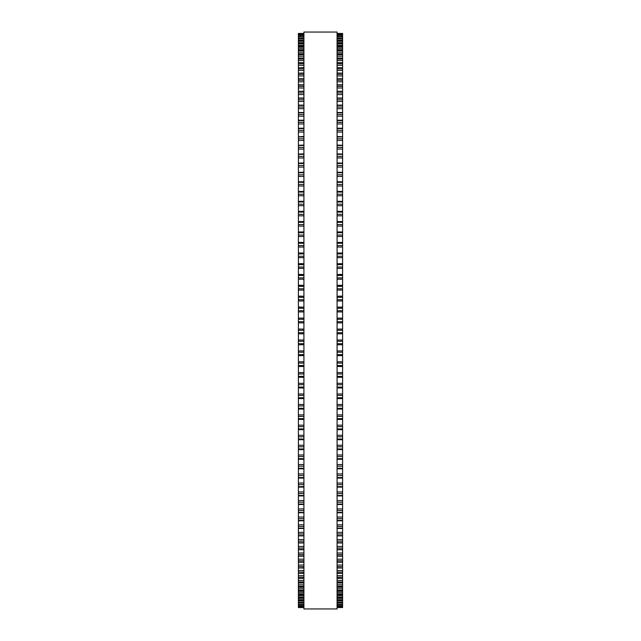 <?xml version="1.0" encoding="UTF-8"?>
<svg xmlns="http://www.w3.org/2000/svg" width="641" height="641" viewBox="0 0 641 641"><rect width="100%" height="100%" fill="white"/><g stroke="black" fill="none" stroke-linecap="round" stroke-linejoin="round"><path stroke-width="0.96" d="M298.402 33.452L303.922 33.452L298.402 33.452L298.402 398.582L303.922 398.542M342.598 33.452L337.078 33.452L342.598 33.452L342.598 398.582L337.078 398.542M342.598 307.183L337.078 307.183L342.598 307.039M298.402 307.183L303.922 307.183L298.402 307.039M342.598 296.246L337.078 296.246L342.598 296.118M298.402 296.246L303.922 296.246L298.402 296.118M342.598 285.349L337.078 285.349L342.598 285.237M298.402 285.349L303.922 285.349L298.402 285.237M342.598 274.508L337.078 274.508L342.598 274.412M298.402 274.508L303.922 274.508L298.402 274.412M342.598 263.723L337.078 263.723L342.598 263.659M298.402 263.723L303.922 263.723L298.402 263.659M342.598 253.019L337.078 253.019L342.598 252.995M298.402 253.019L303.922 253.019L298.402 252.995M298.402 33.62L303.922 33.62L298.402 33.62M342.598 33.62L337.078 33.62L342.598 33.62M298.402 34.205L303.922 34.205L298.402 34.205M342.598 34.205L337.078 34.205L342.598 34.205M298.402 35.207L303.922 35.207L298.402 35.207M342.598 35.207L337.078 35.207L342.598 35.207M298.402 36.633L303.922 36.633L298.402 36.625M342.598 36.633L337.078 36.633L342.598 36.625M298.402 38.476L303.922 38.476L298.402 38.452M342.598 38.476L337.078 38.476L342.598 38.452M303.922 40.728L298.402 40.728L303.922 40.703M337.078 40.728L342.598 40.728L337.078 40.703M303.922 43.396L298.402 43.396L303.922 43.356M337.078 43.396L342.598 43.396L337.078 43.356M303.922 46.464L298.402 46.464L303.922 46.416M337.078 46.464L342.598 46.464L337.078 46.416M303.922 49.942L298.402 49.942L303.922 49.878M337.078 49.942L342.598 49.942L337.078 49.878M303.922 53.812L298.402 53.812L303.922 53.732M337.078 53.812L342.598 53.812L337.078 53.732M303.922 58.075L298.402 58.075L303.922 57.978M337.078 58.075L342.598 58.075L337.078 57.978M303.922 62.722L298.402 62.722L303.922 62.602M337.078 62.722L342.598 62.722L337.078 62.602M303.922 67.746L298.402 67.746L303.922 67.609M337.078 67.746L342.598 67.746L337.078 67.609M303.922 73.146L298.402 73.146L303.922 72.986M337.078 73.146L342.598 73.146L337.078 72.986M298.402 136.765L303.922 136.517M342.598 136.765L337.078 136.517M298.402 145.291L303.922 145.066M342.598 145.291L337.078 145.066M298.402 154.072L303.922 153.88M342.598 154.072L337.078 153.88M298.402 163.102L303.922 162.926M342.598 163.102L337.078 162.926M298.402 172.357L303.922 172.205M342.598 172.357L337.078 172.205M298.402 181.836L303.922 181.707M342.598 181.836L337.078 181.707M298.402 191.515L303.922 191.403M342.598 191.515L337.078 191.403M298.402 201.386L303.922 201.29M342.598 201.386L337.078 201.29M298.402 211.426L303.922 211.346M342.598 211.426L337.078 211.346M298.402 221.626L303.922 221.57M342.598 221.626L337.078 221.57M298.402 231.978L303.922 231.93M342.598 231.978L337.078 231.93M303.922 242.458L298.402 242.458L303.922 242.418M337.078 242.458L342.598 242.458L337.078 242.418M298.402 333.817L303.922 333.817L298.402 333.817M342.598 333.817L337.078 333.817L342.598 333.817M337.078 398.582L342.598 398.582L342.598 409.022M303.922 398.582L298.402 398.582L298.402 409.022M337.078 409.07L342.598 409.07L342.598 419.374M303.922 409.07L298.402 409.07L298.402 419.374M337.078 419.43L342.598 419.43L342.598 429.574M303.922 419.43L298.402 419.43L298.402 429.574M337.078 429.654L342.598 429.654L342.598 439.614M303.922 429.654L298.402 429.654L298.402 439.614M337.078 439.71L342.598 439.71L342.598 449.485M303.922 439.71L298.402 439.71L298.402 449.485M337.078 449.597L342.598 449.597L342.598 568.014L337.078 567.854M303.922 449.597L298.402 449.597L298.402 568.014L303.922 567.854M337.078 568.014L342.598 568.014L342.598 573.391L337.078 573.254M303.922 568.014L298.402 568.014L298.402 573.391L303.922 573.254M337.078 573.391L342.598 573.391L342.598 578.398L337.078 578.278M303.922 573.391L298.402 573.391L298.402 578.398L303.922 578.278M337.078 578.398L342.598 578.398L342.598 583.022L337.078 582.925M303.922 578.398L298.402 578.398L298.402 583.022L303.922 582.925M337.078 583.022L342.598 583.022L342.598 587.268L337.078 587.188M303.922 583.022L298.402 583.022L298.402 587.268L303.922 587.188M337.078 587.268L342.598 587.268L342.598 591.122L337.078 591.058M303.922 587.268L298.402 587.268L298.402 591.122L303.922 591.058M337.078 591.122L342.598 591.122L342.598 594.584L337.078 594.536M303.922 591.122L298.402 591.122L298.402 594.584L303.922 594.536M337.078 594.584L342.598 594.584L342.598 597.644L337.078 597.604M303.922 594.584L298.402 594.584L298.402 597.644L303.922 597.604M337.078 597.644L342.598 597.644L342.598 600.297L337.078 600.272M303.922 597.644L298.402 597.644L298.402 600.297L303.922 600.272M337.078 600.297L342.598 600.297L342.598 607.548L337.078 607.548L342.598 607.548M303.922 600.297L298.402 600.297L298.402 607.548L303.922 607.548L298.402 607.548M303.922 320.5L303.922 608.95L337.078 608.95L337.078 32.05L303.922 32.05L303.922 320.5M342.598 236.497L337.078 236.497L342.598 236.497M303.922 236.497L298.402 236.497L303.922 236.497M342.598 70.462L337.078 70.462L342.598 70.462M303.922 70.462L298.402 70.462L303.922 70.462M342.598 33.717L337.078 33.717M303.922 33.717L298.402 33.717M342.598 34.39L337.078 34.39M303.922 34.39L298.402 34.39M342.598 35.487L337.078 35.487M303.922 35.487L298.402 35.487M342.598 37.002L337.078 37.002M303.922 37.002L298.402 37.002M342.598 38.308L337.078 38.308M303.922 38.308L298.402 38.308M342.598 38.941L337.078 38.941M303.922 38.941L298.402 38.941M342.598 40.279L337.078 40.279M303.922 40.279L298.402 40.279M342.598 41.28L337.078 41.28M303.922 41.28L298.402 41.28M342.598 42.659L337.078 42.659M303.922 42.659L298.402 42.659M342.598 44.037L337.078 44.037M303.922 44.037L298.402 44.037M342.598 45.447L337.078 45.447M303.922 45.447L298.402 45.447M342.598 47.202L337.078 47.202M303.922 47.202L298.402 47.202M342.598 48.636L337.078 48.636M303.922 48.636L298.402 48.636M342.598 50.759L337.078 50.759M303.922 50.759L298.402 50.759M342.598 52.225L337.078 52.225M303.922 52.225L298.402 52.225M342.598 54.717L337.078 54.717M303.922 54.717L298.402 54.717M342.598 56.208L337.078 56.208M303.922 56.208L298.402 56.208M342.598 59.068L337.078 59.068M303.922 59.068L298.402 59.068M342.598 60.583L337.078 60.583M303.922 60.583L298.402 60.583M342.598 63.804L337.078 63.804M303.922 63.804L298.402 63.804M342.598 65.334L337.078 65.334M303.922 65.334L298.402 65.334M342.598 68.907L337.078 68.907M303.922 68.907L298.402 68.907M342.598 74.388L337.078 74.388M303.922 74.388L298.402 74.388M342.598 75.959L337.078 75.959M303.922 75.959L298.402 75.959M342.598 78.907L337.078 78.907M303.922 78.907L298.402 78.907M342.598 80.229L337.078 80.229M303.922 80.229L298.402 80.229M342.598 81.808L337.078 81.808M303.922 81.808L298.402 81.808M342.598 85.021L337.078 85.021M303.922 85.021L298.402 85.021M342.598 86.415L337.078 86.415M303.922 86.415L298.402 86.415M342.598 88.017L337.078 88.017M303.922 88.017L298.402 88.017M342.598 91.479L337.078 91.479M303.922 91.479L298.402 91.479M342.598 92.953L337.078 92.953M303.922 92.953L298.402 92.953M342.598 94.556L337.078 94.556M303.922 94.556L298.402 94.556M342.598 98.273L337.078 98.273M303.922 98.273L298.402 98.273M342.598 99.82L337.078 99.82M303.922 99.82L298.402 99.82M342.598 101.438L337.078 101.438M303.922 101.438L298.402 101.438M342.598 105.396L337.078 105.396M303.922 105.396L298.402 105.396M342.598 107.015L337.078 107.015M303.922 107.015L298.402 107.015M342.598 108.633L337.078 108.633M303.922 108.633L298.402 108.633M342.598 112.84L337.078 112.84M303.922 112.84L298.402 112.84M342.598 114.523L337.078 114.523M303.922 114.523L298.402 114.523M342.598 116.141L337.078 116.141M303.922 116.141L298.402 116.141M342.598 120.58L337.078 120.58M303.922 120.58L298.402 120.58M342.598 122.327L337.078 122.327M303.922 122.327L298.402 122.327M342.598 123.953L337.078 123.953M303.922 123.953L298.402 123.953M342.598 128.617L337.078 128.617M303.922 128.617L298.402 128.617M342.598 130.427L337.078 130.427M303.922 130.427L298.402 130.427M342.598 132.046L337.078 132.046M303.922 132.046L298.402 132.046M342.598 136.934L337.078 136.934M303.922 136.934L298.402 136.934M342.598 138.809L337.078 138.809M303.922 138.809L298.402 138.809M342.598 140.427L337.078 140.427M303.922 140.427L298.402 140.427M342.598 145.523L337.078 145.523M303.922 145.523L298.402 145.523M342.598 147.454L337.078 147.454M303.922 147.454L298.402 147.454M342.598 149.065L337.078 149.065M303.922 149.065L298.402 149.065M342.598 154.369L337.078 154.369M303.922 154.369L298.402 154.369M342.598 156.348L337.078 156.348M303.922 156.348L298.402 156.348M342.598 157.95L337.078 157.95M303.922 157.95L298.402 157.95M342.598 163.455L337.078 163.455M303.922 163.455L298.402 163.455M342.598 165.49L337.078 165.49M303.922 165.49L298.402 165.49M342.598 167.085L337.078 167.085M303.922 167.085L298.402 167.085M342.598 172.774L337.078 172.774M303.922 172.774L298.402 172.774M342.598 174.857L337.078 174.857M303.922 174.857L298.402 174.857M342.598 176.435L337.078 176.435M303.922 176.435L298.402 176.435M342.598 182.308L337.078 182.308M303.922 182.308L298.402 182.308M342.598 184.44L337.078 184.44M303.922 184.44L298.402 184.44M342.598 186.002L337.078 186.002M303.922 186.002L298.402 186.002M342.598 192.044L337.078 192.044M303.922 192.044L298.402 192.044M342.598 194.223L337.078 194.223M303.922 194.223L298.402 194.223M342.598 195.761L337.078 195.761M303.922 195.761L298.402 195.761M342.598 201.971L337.078 201.971M303.922 201.971L298.402 201.971M342.598 204.191L337.078 204.191M303.922 204.191L298.402 204.191M342.598 205.705L337.078 205.705M303.922 205.705L298.402 205.705M342.598 212.075L337.078 212.075M303.922 212.075L298.402 212.075M342.598 214.326L337.078 214.326M303.922 214.326L298.402 214.326M342.598 215.825L337.078 215.825M303.922 215.825L298.402 215.825M342.598 222.331L337.078 222.331M303.922 222.331L298.402 222.331M342.598 224.614L337.078 224.614M303.922 224.614L298.402 224.614M342.598 226.089L337.078 226.089M303.922 226.089L298.402 226.089M342.598 232.731L337.078 232.731M303.922 232.731L298.402 232.731M342.598 235.055L337.078 235.055M303.922 235.055L298.402 235.055M342.598 243.268L337.078 243.268M303.922 243.268L298.402 243.268M342.598 245.607L337.078 245.607M303.922 245.607L298.402 245.607M342.598 247.025L337.078 247.025M303.922 247.025L298.402 247.025M342.598 253.916L337.078 253.916M303.922 253.916L298.402 253.916M342.598 256.28L337.078 256.28M303.922 256.28L298.402 256.28M342.598 257.666L337.078 257.666M303.922 257.666L298.402 257.666M342.598 264.661L337.078 264.661M303.922 264.661L298.402 264.661M342.598 267.041L337.078 267.041M303.922 267.041L298.402 267.041M342.598 268.395L337.078 268.395M303.922 268.395L298.402 268.395M342.598 275.486L337.078 275.486M303.922 275.486L298.402 275.486M342.598 277.882L337.078 277.882M303.922 277.882L298.402 277.882M342.598 279.196L337.078 279.196M303.922 279.196L298.402 279.196M342.598 286.375L337.078 286.375M303.922 286.375L298.402 286.375M342.598 288.787L337.078 288.787M303.922 288.787L298.402 288.787M342.598 290.069L337.078 290.069M303.922 290.069L298.402 290.069M342.598 297.32L337.078 297.32M303.922 297.32L298.402 297.32M342.598 299.74L337.078 299.74M303.922 299.74L298.402 299.74M342.598 300.974L337.078 300.974M303.922 300.974L298.402 300.974M342.598 308.289L337.078 308.289M303.922 308.289L298.402 308.289M342.598 310.717L337.078 310.717M303.922 310.717L298.402 310.717M342.598 311.919L337.078 311.919M303.922 311.919L298.402 311.919M342.598 318.128L337.078 318.128M303.922 318.128L298.402 318.128M342.598 319.282L337.078 319.282M303.922 319.282L298.402 319.282M342.598 321.718L337.078 321.718M303.922 321.718L298.402 321.718M342.598 322.872L337.078 322.872M303.922 322.872L298.402 322.872M342.598 329.081L337.078 329.081M303.922 329.081L298.402 329.081M342.598 330.283L337.078 330.283M303.922 330.283L298.402 330.283M342.598 332.711L337.078 332.711M303.922 332.711L298.402 332.711M342.598 340.026L337.078 340.026M303.922 340.026L298.402 340.026M342.598 341.26L337.078 341.26M303.922 341.26L298.402 341.26M342.598 343.68L337.078 343.68M303.922 343.68L298.402 343.68M342.598 344.746L337.078 344.746L342.598 344.754M303.922 344.746L298.402 344.746L303.922 344.754M342.598 350.931L337.078 350.931M303.922 350.931L298.402 350.931M342.598 352.213L337.078 352.213M303.922 352.213L298.402 352.213M342.598 354.625L337.078 354.625M303.922 354.625L298.402 354.625M342.598 355.643L337.078 355.643L342.598 355.651M303.922 355.643L298.402 355.643L303.922 355.651M342.598 361.804L337.078 361.804M303.922 361.804L298.402 361.804M342.598 363.118L337.078 363.118M303.922 363.118L298.402 363.118M342.598 365.514L337.078 365.514M303.922 365.514L298.402 365.514M342.598 366.484L337.078 366.484L342.598 366.492M303.922 366.484L298.402 366.484L303.922 366.492M342.598 372.605L337.078 372.605M303.922 372.605L298.402 372.605M342.598 373.959L337.078 373.959M303.922 373.959L298.402 373.959M342.598 376.339L337.078 376.339M303.922 376.339L298.402 376.339M342.598 377.261L337.078 377.261L342.598 377.277M303.922 377.261L298.402 377.261L303.922 377.277M342.598 383.334L337.078 383.334M303.922 383.334L298.402 383.334M342.598 384.72L337.078 384.72M303.922 384.72L298.402 384.72M342.598 387.084L337.078 387.084M303.922 387.084L298.402 387.084M342.598 387.949L337.078 387.949L342.598 387.981M303.922 387.949L298.402 387.949L303.922 387.981M342.598 393.975L337.078 393.975M303.922 393.975L298.402 393.975M342.598 395.393L337.078 395.393M303.922 395.393L298.402 395.393M342.598 397.732L337.078 397.732M303.922 397.732L298.402 397.732M342.598 404.503L337.078 404.503M303.922 404.503L298.402 404.503M342.598 405.945L337.078 405.945M303.922 405.945L298.402 405.945M342.598 408.269L337.078 408.269M303.922 408.269L298.402 408.269M342.598 414.911L337.078 414.911M303.922 414.911L298.402 414.911M342.598 416.386L337.078 416.386M303.922 416.386L298.402 416.386M342.598 418.669L337.078 418.669M303.922 418.669L298.402 418.669M342.598 425.175L337.078 425.175M303.922 425.175L298.402 425.175M342.598 426.674L337.078 426.674M303.922 426.674L298.402 426.674M342.598 428.925L337.078 428.925M303.922 428.925L298.402 428.925M342.598 435.295L337.078 435.295M303.922 435.295L298.402 435.295M342.598 436.809L337.078 436.809M303.922 436.809L298.402 436.809M342.598 439.029L337.078 439.029M303.922 439.029L298.402 439.029M342.598 445.239L337.078 445.239M303.922 445.239L298.402 445.239M342.598 446.777L337.078 446.777M303.922 446.777L298.402 446.777M342.598 448.956L337.078 448.956M303.922 448.956L298.402 448.956M342.598 454.998L337.078 454.998M303.922 454.998L298.402 454.998M342.598 456.56L337.078 456.56M303.922 456.56L298.402 456.56M342.598 458.692L337.078 458.692M303.922 458.692L298.402 458.692M342.598 464.565L337.078 464.565M303.922 464.565L298.402 464.565M342.598 466.143L337.078 466.143M303.922 466.143L298.402 466.143M342.598 468.226L337.078 468.226M303.922 468.226L298.402 468.226M342.598 473.915L337.078 473.915M303.922 473.915L298.402 473.915M342.598 475.51L337.078 475.51M303.922 475.51L298.402 475.51M342.598 477.545L337.078 477.545M303.922 477.545L298.402 477.545M342.598 483.05L337.078 483.05M303.922 483.05L298.402 483.05M342.598 484.652L337.078 484.652M303.922 484.652L298.402 484.652M342.598 486.631L337.078 486.631M303.922 486.631L298.402 486.631M342.598 491.935L337.078 491.935M303.922 491.935L298.402 491.935M342.598 493.546L337.078 493.546M303.922 493.546L298.402 493.546M342.598 495.477L337.078 495.477M303.922 495.477L298.402 495.477M342.598 500.573L337.078 500.573M303.922 500.573L298.402 500.573M342.598 502.191L337.078 502.191M303.922 502.191L298.402 502.191M342.598 504.066L337.078 504.066M303.922 504.066L298.402 504.066M342.598 508.954L337.078 508.954M303.922 508.954L298.402 508.954M342.598 510.573L337.078 510.573M303.922 510.573L298.402 510.573M342.598 512.383L337.078 512.383M303.922 512.383L298.402 512.383M342.598 517.047L337.078 517.047M303.922 517.047L298.402 517.047M342.598 518.673L337.078 518.673M303.922 518.673L298.402 518.673M342.598 520.42L337.078 520.42M303.922 520.42L298.402 520.42M342.598 524.859L337.078 524.859M303.922 524.859L298.402 524.859M342.598 526.477L337.078 526.477M303.922 526.477L298.402 526.477M342.598 528.16L337.078 528.16M303.922 528.16L298.402 528.16M342.598 532.367L337.078 532.367M303.922 532.367L298.402 532.367M342.598 533.985L337.078 533.985M303.922 533.985L298.402 533.985M342.598 535.604L337.078 535.604M303.922 535.604L298.402 535.604M342.598 539.562L337.078 539.562M303.922 539.562L298.402 539.562M342.598 541.18L337.078 541.18M303.922 541.18L298.402 541.18M342.598 542.727L337.078 542.727M303.922 542.727L298.402 542.727M342.598 546.444L337.078 546.444M303.922 546.444L298.402 546.444M342.598 548.047L337.078 548.047M303.922 548.047L298.402 548.047M342.598 549.521L337.078 549.521M303.922 549.521L298.402 549.521M342.598 552.983L337.078 552.983M303.922 552.983L298.402 552.983M342.598 554.585L337.078 554.585M303.922 554.585L298.402 554.585M342.598 555.979L337.078 555.979M303.922 555.979L298.402 555.979M342.598 559.192L337.078 559.192M303.922 559.192L298.402 559.192M342.598 560.771L337.078 560.771M303.922 560.771L298.402 560.771M342.598 562.093L337.078 562.093M303.922 562.093L298.402 562.093M342.598 565.042L337.078 565.042M303.922 565.042L298.402 565.042M342.598 566.612L337.078 566.612M303.922 566.612L298.402 566.612M342.598 570.538L337.078 570.538M303.922 570.538L298.402 570.538M342.598 572.092L337.078 572.092M303.922 572.092L298.402 572.092M342.598 575.666L337.078 575.666M303.922 575.666L298.402 575.666M342.598 577.196L337.078 577.196M303.922 577.196L298.402 577.196M342.598 580.417L337.078 580.417M303.922 580.417L298.402 580.417M342.598 581.932L337.078 581.932M303.922 581.932L298.402 581.932M342.598 584.792L337.078 584.792M303.922 584.792L298.402 584.792M342.598 586.283L337.078 586.283M303.922 586.283L298.402 586.283M342.598 588.775L337.078 588.775M303.922 588.775L298.402 588.775M342.598 590.241L337.078 590.241M303.922 590.241L298.402 590.241M342.598 592.364L337.078 592.364M303.922 592.364L298.402 592.364M342.598 593.798L337.078 593.798M303.922 593.798L298.402 593.798M342.598 595.553L337.078 595.553M303.922 595.553L298.402 595.553M342.598 596.963L337.078 596.963M303.922 596.963L298.402 596.963M342.598 598.341L337.078 598.341M303.922 598.341L298.402 598.341M342.598 599.72L337.078 599.72M303.922 599.72L298.402 599.72M342.598 600.721L337.078 600.721M303.922 600.721L298.402 600.721M342.598 602.059L337.078 602.059M303.922 602.059L298.402 602.059M342.598 602.524L337.078 602.524L342.598 602.548M303.922 602.524L298.402 602.524L303.922 602.548M342.598 602.692L337.078 602.692M303.922 602.692L298.402 602.692M342.598 603.998L337.078 603.998M303.922 603.998L298.402 603.998M342.598 604.367L337.078 604.367L342.598 604.375M303.922 604.367L298.402 604.367L303.922 604.375M342.598 605.513L337.078 605.513M303.922 605.513L298.402 605.513M342.598 605.793L337.078 605.793L342.598 605.793M303.922 605.793L298.402 605.793L303.922 605.793M342.598 606.61L337.078 606.61M303.922 606.61L298.402 606.61M342.598 606.795L337.078 606.795L342.598 606.795M303.922 606.795L298.402 606.795L303.922 606.795M342.598 607.283L337.078 607.283M303.922 607.283L298.402 607.283M342.598 607.38L337.078 607.38L342.598 607.38M303.922 607.38L298.402 607.38L303.922 607.38M342.598 78.723L337.078 78.723M303.922 78.723L298.402 78.723M342.598 84.812L337.078 84.812M303.922 84.812L298.402 84.812M342.598 91.246L337.078 91.246M303.922 91.246L298.402 91.246M342.598 98.017L337.078 98.017M303.922 98.017L298.402 98.017M342.598 105.108L337.078 105.108M303.922 105.108L298.402 105.108M342.598 112.52L337.078 112.52M303.922 112.52L298.402 112.52M342.598 120.228L337.078 120.228M303.922 120.228L298.402 120.228M342.598 128.232L337.078 128.232M303.922 128.232L298.402 128.232M342.598 459.293L337.078 459.293M303.922 459.293L298.402 459.293M342.598 468.795L337.078 468.795M303.922 468.795L298.402 468.795M342.598 478.074L337.078 478.074M303.922 478.074L298.402 478.074M342.598 487.12L337.078 487.12M303.922 487.12L298.402 487.12M342.598 495.934L337.078 495.934M303.922 495.934L298.402 495.934M342.598 504.483L337.078 504.483M303.922 504.483L298.402 504.483M342.598 512.768L337.078 512.768M303.922 512.768L298.402 512.768M342.598 520.772L337.078 520.772M303.922 520.772L298.402 520.772M342.598 528.48L337.078 528.48M303.922 528.48L298.402 528.48M342.598 535.892L337.078 535.892M303.922 535.892L298.402 535.892M342.598 542.983L337.078 542.983M303.922 542.983L298.402 542.983M342.598 549.754L337.078 549.754M303.922 549.754L298.402 549.754M342.598 556.188L337.078 556.188M303.922 556.188L298.402 556.188M342.598 562.277L337.078 562.277M303.922 562.277L298.402 562.277"/></g></svg>
